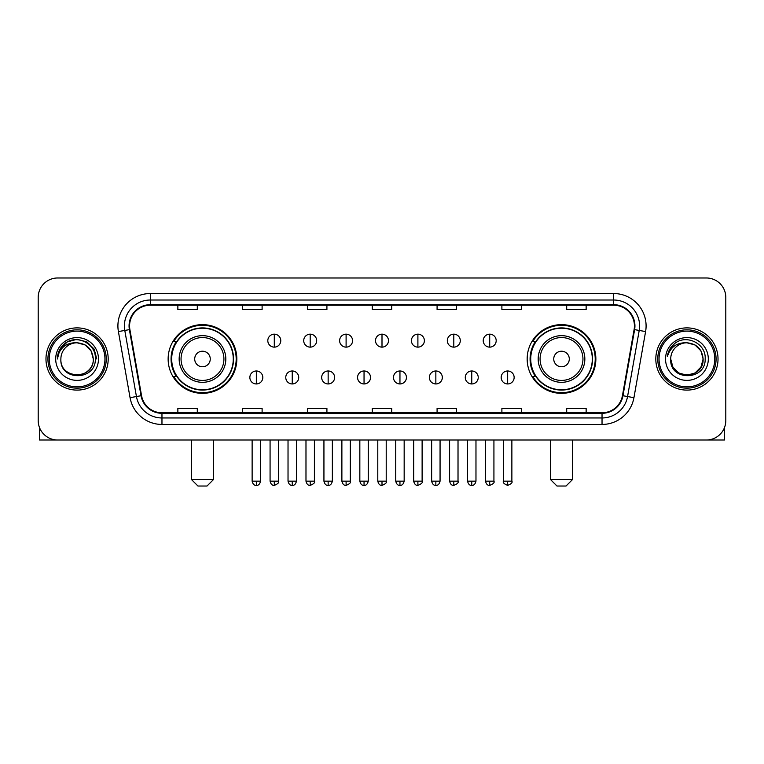 <?xml version="1.0" encoding="UTF-8"?>
<svg xmlns="http://www.w3.org/2000/svg" width="764" height="764" viewBox="0 0 764 764"><rect width="100%" height="100%" fill="white"/><g stroke="black" fill="none" stroke-linecap="round" stroke-linejoin="round"><path stroke-width="1.15" d="M527.17 358.994A34.351 34.351 0 0 0 561.511 393.345A34.351 34.351 0 0 0 595.863 358.994A34.351 34.351 0 0 0 561.511 324.643A34.351 34.351 0 0 0 527.17 358.994M168.137 358.994A34.351 34.351 0 0 0 202.489 393.345A34.351 34.351 0 0 0 236.83 358.994A34.351 34.351 0 0 0 202.489 324.643A34.351 34.351 0 0 0 168.137 358.994M176.379 376.49A31.429 31.429 0 0 1 176.379 341.498M535.402 376.49A31.429 31.429 0 0 1 535.402 341.498M38.2 297.425L38.2 420.563A19.444 19.444 0 0 0 57.644 440.007L706.356 440.007A19.444 19.444 0 0 0 725.8 420.563L725.8 297.425A19.444 19.444 0 0 0 706.356 277.981L57.644 277.981A19.444 19.444 0 0 0 38.2 297.425L38.2 420.563M45.974 358.994A31.104 31.104 0 0 0 77.088 390.098A31.104 31.104 0 0 0 108.192 358.994A31.104 31.104 0 0 0 77.088 327.89A31.104 31.104 0 0 0 45.974 358.994A31.104 31.104 0 0 0 77.088 390.098A31.104 31.104 0 0 0 108.192 358.994A31.104 31.104 0 0 0 77.088 327.89A31.104 31.104 0 0 0 45.974 358.994M655.808 358.994A31.104 31.104 0 0 0 686.912 390.098A31.104 31.104 0 0 0 718.026 358.994A31.104 31.104 0 0 0 686.912 327.89A31.104 31.104 0 0 0 655.808 358.994A31.104 31.104 0 0 0 686.912 390.098A31.104 31.104 0 0 0 718.026 358.994A31.104 31.104 0 0 0 686.912 327.89A31.104 31.104 0 0 0 655.808 358.994M129.574 325.942A20.743 20.743 0 0 1 150.317 305.208L613.683 305.208A20.743 20.743 0 0 1 634.11 329.542L622.45 395.647A20.743 20.743 0 0 1 602.032 412.78L161.968 412.78A20.743 20.743 0 0 1 141.55 395.647L129.89 329.542A20.743 20.743 0 0 1 129.574 325.942M129.059 325.942A21.258 21.258 0 0 0 129.383 329.637L141.034 395.733A21.258 21.258 0 0 0 161.968 413.305L602.032 413.305A21.258 21.258 0 0 0 622.966 395.733L634.617 329.637A21.258 21.258 0 0 0 613.683 304.683L150.317 304.683A21.258 21.258 0 0 0 129.059 325.942M118.401 331.566A32.403 32.403 0 0 1 150.317 293.538L613.683 293.538A32.403 32.403 0 0 1 645.599 331.566L633.939 397.672A32.403 32.403 0 0 1 602.032 424.45L161.968 424.45A32.403 32.403 0 0 1 130.061 397.672L118.401 331.566L124.79 330.44A25.919 25.919 0 0 1 150.317 300.023L613.683 300.023A25.919 25.919 0 0 1 639.21 330.44L627.559 396.545A25.919 25.919 0 0 1 602.032 417.965L161.968 417.965A25.919 25.919 0 0 1 136.441 396.545L124.79 330.44A25.919 25.919 0 0 1 124.389 325.942M706.356 277.981L57.644 277.981M57.644 440.007L706.356 440.007M725.8 420.563L725.8 297.425M622.966 395.733L627.559 396.545L639.21 330.44L645.599 331.566M372.278 305.208L372.278 309.592L391.722 309.592L391.722 305.208M307.472 305.208L307.472 309.592L326.916 309.592L326.916 305.208M242.665 305.208L242.665 309.592L262.109 309.592L262.109 305.208M177.859 305.208L177.859 309.592L197.303 309.592L197.303 305.208M437.084 305.208L437.084 309.592L456.528 309.592L456.528 305.208M501.891 305.208L501.891 309.592L521.334 309.592L521.334 305.208M566.697 305.208L566.697 309.592L586.141 309.592L586.141 305.208M391.722 412.78L391.722 408.396L372.278 408.396L372.278 412.78M326.916 412.78L326.916 408.396L307.472 408.396L307.472 412.78M262.109 412.78L262.109 408.396L242.665 408.396L242.665 412.78M197.303 412.78L197.303 408.396L177.859 408.396L177.859 412.78M456.528 412.78L456.528 408.396L437.084 408.396L437.084 412.78M521.334 412.78L521.334 408.396L501.891 408.396L501.891 412.78M586.141 412.78L586.141 408.396L566.697 408.396L566.697 412.78M39.499 427.544L39.499 440.007L114.676 440.007M104.954 358.994A27.867 27.867 0 0 0 77.088 331.127A27.867 27.867 0 0 0 49.221 358.994A27.867 27.867 0 0 0 77.088 386.861A27.867 27.867 0 0 0 104.954 358.994M106.244 358.994A29.166 29.166 0 0 0 77.088 329.828A29.166 29.166 0 0 0 47.922 358.994A29.166 29.166 0 0 0 77.088 388.16A29.166 29.166 0 0 0 106.244 358.994M93.284 358.994C92.32 349.148 86.924 343.752 77.088 342.788L85.186 344.965L91.117 350.896L93.284 358.994L91.117 350.896L85.186 344.965L77.088 342.788L85.186 344.965L91.117 350.896L93.284 358.994L91.117 350.896L85.186 344.965L77.088 342.788L85.186 344.965L91.117 350.896L93.284 358.994L91.117 350.896L85.186 344.965L77.088 342.788L85.186 344.965L91.117 350.896L93.284 358.994C94.278 379.899 59.888 379.899 60.881 358.994C59.439 381.484 96.092 380.978 95.328 358.994C96.531 343.561 76.314 333.753 64.663 343.695C60.595 347.085 58.217 351.402 57.52 356.635C60.576 346.99 67.098 342.368 77.088 342.788L85.186 344.965L91.117 350.896L93.284 358.994C94.278 379.899 59.888 379.899 60.881 358.994C59.888 379.899 94.278 379.899 93.284 358.994C94.278 379.899 59.888 379.899 60.881 358.994C59.888 379.899 94.278 379.899 93.284 358.994C94.278 379.899 59.888 379.899 60.881 358.994C59.888 379.899 94.278 379.899 93.284 358.994C94.278 379.899 59.888 379.899 60.881 358.994C59.888 379.899 94.278 379.899 93.284 358.994C94.278 379.899 59.888 379.899 60.881 358.994C59.888 379.899 94.278 379.899 93.284 358.994C94.278 379.899 59.888 379.899 60.881 358.994C59.888 379.899 94.278 379.899 93.284 358.994C94.278 379.899 59.888 379.899 60.881 358.994A16.206 16.206 0 0 1 77.088 342.788L85.186 344.965L91.117 350.896L93.284 358.994C93.934 371.571 77.766 379.928 67.9 372.335M55.696 358.994A21.382 21.382 0 0 0 77.088 380.377A21.382 21.382 0 0 0 98.47 358.994A21.382 21.382 0 0 0 77.088 337.612A21.382 21.382 0 0 0 55.696 358.994M64.653 343.695L59.879 349.377M59.745 349.625L67.232 341.928L77.088 339.283L86.943 341.928L94.153 349.138L96.789 358.994L94.153 349.138L86.943 341.928L77.088 339.283L67.232 341.928L60.012 349.138L57.376 358.994M59.582 349.931L60.012 349.148L59.582 349.931M207.025 486.019L197.952 486.019L191.468 479.534L213.5 479.534L207.025 486.019M210.262 358.994A7.774 7.774 0 0 0 202.489 351.22A7.774 7.774 0 0 0 194.705 358.994A7.774 7.774 0 0 0 202.489 366.768A7.774 7.774 0 0 0 210.262 358.994M225.819 358.994A23.331 23.331 0 0 0 202.489 335.663A23.331 23.331 0 0 0 179.158 358.994A23.331 23.331 0 0 0 202.489 382.325A23.331 23.331 0 0 0 225.819 358.994A23.331 23.331 0 0 1 202.489 382.325A23.331 23.331 0 0 1 179.158 358.994M233.268 358.994A30.78 30.78 0 0 0 202.489 328.214A30.78 30.78 0 0 0 171.699 358.994A30.78 30.78 0 0 0 202.489 389.774A30.78 30.78 0 0 0 233.268 358.994M236.181 358.994A33.702 33.702 0 0 1 173.686 376.49L176.809 376.49A31.076 31.076 0 0 0 223.04 382.296A31.076 31.076 0 0 0 223.04 335.692A31.076 31.076 0 0 0 176.809 341.498L173.686 341.498A33.702 33.702 0 0 1 236.181 358.994M566.048 486.019L556.975 486.019L550.5 479.534L572.532 479.534L566.048 486.019M569.295 358.994A7.774 7.774 0 0 0 561.511 351.22A7.774 7.774 0 0 0 553.738 358.994A7.774 7.774 0 0 0 561.511 366.768A7.774 7.774 0 0 0 569.295 358.994M584.842 358.994A23.331 23.331 0 0 0 561.511 335.663A23.331 23.331 0 0 0 538.181 358.994A23.331 23.331 0 0 0 561.511 382.325A23.331 23.331 0 0 0 584.842 358.994A23.331 23.331 0 0 1 561.511 382.325A23.331 23.331 0 0 1 538.181 358.994M592.301 358.994A30.78 30.78 0 0 0 561.511 328.214A30.78 30.78 0 0 0 530.732 358.994A30.78 30.78 0 0 0 561.511 389.774A30.78 30.78 0 0 0 592.301 358.994M595.213 358.994A33.702 33.702 0 0 1 532.718 376.49L535.841 376.49A31.076 31.076 0 0 0 582.072 382.296A31.076 31.076 0 0 0 582.072 335.692A31.076 31.076 0 0 0 535.841 341.498L532.718 341.498A33.702 33.702 0 0 1 595.213 358.994M274.295 334.174A6.484 6.484 0 0 0 267.811 340.648A6.484 6.484 0 0 0 274.295 347.133A6.484 6.484 0 0 0 280.77 340.648A6.484 6.484 0 0 0 274.295 334.174L274.295 347.133A6.484 6.484 0 0 0 280.77 340.648A6.484 6.484 0 0 0 274.295 334.174M310.194 334.174A6.484 6.484 0 0 0 303.709 340.648A6.484 6.484 0 0 0 310.194 347.133A6.484 6.484 0 0 0 316.678 340.648A6.484 6.484 0 0 0 310.194 334.174L310.194 347.133A6.484 6.484 0 0 0 316.678 340.648A6.484 6.484 0 0 0 310.194 334.174M346.102 334.174A6.484 6.484 0 0 0 339.617 340.648A6.484 6.484 0 0 0 346.102 347.133A6.484 6.484 0 0 0 352.576 340.648A6.484 6.484 0 0 0 346.102 334.174L346.102 347.133A6.484 6.484 0 0 0 352.576 340.648A6.484 6.484 0 0 0 346.102 334.174M382 334.174A6.484 6.484 0 0 0 375.516 340.648A6.484 6.484 0 0 0 382 347.133A6.484 6.484 0 0 0 388.484 340.648A6.484 6.484 0 0 0 382 334.174L382 347.133A6.484 6.484 0 0 0 388.484 340.648A6.484 6.484 0 0 0 382 334.174M417.898 334.174A6.484 6.484 0 0 0 411.424 340.648A6.484 6.484 0 0 0 417.898 347.133A6.484 6.484 0 0 0 424.383 340.648A6.484 6.484 0 0 0 417.898 334.174L417.898 347.133A6.484 6.484 0 0 0 424.383 340.648A6.484 6.484 0 0 0 417.898 334.174M453.806 334.174A6.484 6.484 0 0 0 447.322 340.648A6.484 6.484 0 0 0 453.806 347.133A6.484 6.484 0 0 0 460.291 340.648A6.484 6.484 0 0 0 453.806 334.174L453.806 347.133A6.484 6.484 0 0 0 460.291 340.648A6.484 6.484 0 0 0 453.806 334.174M489.705 334.174A6.484 6.484 0 0 0 483.23 340.648A6.484 6.484 0 0 0 489.705 347.133A6.484 6.484 0 0 0 496.189 340.648A6.484 6.484 0 0 0 489.705 334.174L489.705 347.133A6.484 6.484 0 0 0 496.189 340.648A6.484 6.484 0 0 0 489.705 334.174M256.341 370.979A6.484 6.484 0 0 0 249.857 377.464A6.484 6.484 0 0 0 256.341 383.948A6.484 6.484 0 0 0 262.816 377.464A6.484 6.484 0 0 0 256.341 370.979L256.341 383.948A6.484 6.484 0 0 0 262.816 377.464A6.484 6.484 0 0 0 256.341 370.979M292.24 370.979A6.484 6.484 0 0 0 285.765 377.464A6.484 6.484 0 0 0 292.24 383.948A6.484 6.484 0 0 0 298.724 377.464A6.484 6.484 0 0 0 292.24 370.979L292.24 383.948A6.484 6.484 0 0 0 298.724 377.464A6.484 6.484 0 0 0 292.24 370.979M328.148 370.979A6.484 6.484 0 0 0 321.663 377.464A6.484 6.484 0 0 0 328.148 383.948A6.484 6.484 0 0 0 334.622 377.464A6.484 6.484 0 0 0 328.148 370.979L328.148 383.948A6.484 6.484 0 0 0 334.622 377.464A6.484 6.484 0 0 0 328.148 370.979M364.046 370.979A6.484 6.484 0 0 0 357.571 377.464A6.484 6.484 0 0 0 364.046 383.948A6.484 6.484 0 0 0 370.53 377.464A6.484 6.484 0 0 0 364.046 370.979L364.046 383.948A6.484 6.484 0 0 0 370.53 377.464A6.484 6.484 0 0 0 364.046 370.979M399.954 370.979A6.484 6.484 0 0 0 393.47 377.464A6.484 6.484 0 0 0 399.954 383.948A6.484 6.484 0 0 0 406.429 377.464A6.484 6.484 0 0 0 399.954 370.979L399.954 383.948A6.484 6.484 0 0 0 406.429 377.464A6.484 6.484 0 0 0 399.954 370.979M435.852 370.979A6.484 6.484 0 0 0 429.378 377.464A6.484 6.484 0 0 0 435.852 383.948A6.484 6.484 0 0 0 442.337 377.464A6.484 6.484 0 0 0 435.852 370.979L435.852 383.948A6.484 6.484 0 0 0 442.337 377.464A6.484 6.484 0 0 0 435.852 370.979M471.76 370.979A6.484 6.484 0 0 0 465.276 377.464A6.484 6.484 0 0 0 471.76 383.948A6.484 6.484 0 0 0 478.235 377.464A6.484 6.484 0 0 0 471.76 370.979L471.76 383.948A6.484 6.484 0 0 0 478.235 377.464A6.484 6.484 0 0 0 471.76 370.979M507.659 370.979A6.484 6.484 0 0 0 501.184 377.464A6.484 6.484 0 0 0 507.659 383.948A6.484 6.484 0 0 0 514.143 377.464A6.484 6.484 0 0 0 507.659 370.979L507.659 383.948A6.484 6.484 0 0 0 514.143 377.464A6.484 6.484 0 0 0 507.659 370.979M724.501 427.544L724.501 440.007L649.324 440.007M714.779 358.994A27.867 27.867 0 0 0 686.912 331.127A27.867 27.867 0 0 0 659.045 358.994A27.867 27.867 0 0 0 686.912 386.861A27.867 27.867 0 0 0 714.779 358.994M716.078 358.994A29.166 29.166 0 0 0 686.912 329.828A29.166 29.166 0 0 0 657.756 358.994A29.166 29.166 0 0 0 686.912 388.16A29.166 29.166 0 0 0 716.078 358.994M695.02 373.023L686.912 375.191L678.814 373.023L672.883 367.092L670.716 358.994A16.206 16.206 0 0 1 686.912 342.788L695.02 344.965L700.951 350.896L703.119 358.994L700.951 350.896L695.02 344.965L686.912 342.788L695.02 344.965L700.951 350.896L703.119 358.994L700.951 350.896L695.02 344.965L686.912 342.788L695.02 344.965L686.912 342.788L695.02 344.965L700.951 350.896L703.119 358.994C704.112 379.899 669.722 379.899 670.716 358.994C669.274 381.484 705.926 380.978 705.162 358.994C706.366 343.561 686.148 333.753 674.497 343.695C670.429 347.085 668.051 351.402 667.344 356.635C670.4 346.99 676.923 342.368 686.912 342.788L695.02 344.965L700.951 350.896L703.119 358.994C704.112 379.899 669.722 379.899 670.716 358.994C669.722 379.899 704.112 379.899 703.119 358.994L700.951 367.092L695.02 373.023L686.912 375.191L678.814 373.023M686.912 342.788C696.758 343.752 702.154 349.148 703.119 358.994C704.112 379.899 669.722 379.899 670.716 358.994C669.722 379.899 704.112 379.899 703.119 358.994C704.112 379.899 669.722 379.899 670.716 358.994C669.722 379.899 704.112 379.899 703.119 358.994C704.112 379.899 669.722 379.899 670.716 358.994M665.53 358.994A21.382 21.382 0 0 0 686.912 380.377A21.382 21.382 0 0 0 708.304 358.994A21.382 21.382 0 0 0 686.912 337.612A21.382 21.382 0 0 0 665.53 358.994M703.119 358.994C703.768 371.571 687.59 379.928 677.725 372.335M674.488 343.695L669.713 349.377M669.417 349.931L669.847 349.148L669.417 349.931M613.683 293.538L613.683 304.683M124.79 330.44L129.383 329.637M161.968 424.45L161.968 413.305M602.032 413.305L602.032 424.45M130.061 397.672L141.034 395.733M634.617 329.637L639.21 330.44M150.317 293.538L150.317 304.683M627.559 396.545L633.939 397.672M223.919 358.994A21.43 21.43 0 0 0 202.489 337.564A21.43 21.43 0 0 0 181.049 358.994A21.43 21.43 0 0 0 202.489 380.424A21.43 21.43 0 0 0 223.919 358.994M582.951 358.994A21.43 21.43 0 0 0 561.511 337.564A21.43 21.43 0 0 0 540.081 358.994A21.43 21.43 0 0 0 561.511 380.424A21.43 21.43 0 0 0 582.951 358.994M274.295 481.158L270.074 481.158C270.809 484.156 272.223 485.56 274.295 485.369L274.295 481.158L278.507 481.158L278.507 440.007M310.194 481.158L305.982 481.158C306.717 484.156 308.121 485.56 310.194 485.369L310.194 481.158L314.405 481.158L314.405 440.007M346.102 481.158L341.88 481.158C342.616 484.156 344.02 485.56 346.102 485.369L346.102 481.158L350.313 481.158L350.313 440.007M382 481.158L377.788 481.158C378.524 484.156 379.928 485.56 382 485.369L382 481.158L386.212 481.158L386.212 440.007M417.898 481.158L413.687 481.158C414.422 484.156 415.826 485.56 417.898 485.369L417.898 481.158L422.12 481.158L422.12 440.007M453.806 481.158L449.595 481.158C450.33 484.156 451.734 485.56 453.806 485.369L453.806 481.158L458.018 481.158L458.018 440.007M489.705 481.158L485.493 481.158C486.229 484.156 487.633 485.56 489.705 485.369L489.705 481.158L493.926 481.158L493.926 440.007M256.341 481.158L252.13 481.158C252.865 484.156 254.269 485.56 256.341 485.369L256.341 481.158L260.553 481.158L260.553 440.007M292.24 481.158L288.028 481.158C288.763 484.156 290.167 485.56 292.24 485.369L292.24 481.158L296.451 481.158L296.451 440.007M328.148 481.158L323.936 481.158C324.671 484.156 326.075 485.56 328.148 485.369L328.148 481.158L332.359 481.158L332.359 440.007M364.046 481.158L359.834 481.158C360.57 484.156 361.974 485.56 364.046 485.369L364.046 481.158L368.258 481.158L368.258 440.007M399.954 481.158L395.742 481.158C396.478 484.156 397.882 485.56 399.954 485.369L399.954 481.158L404.166 481.158L404.166 440.007M435.852 481.158L431.641 481.158C432.376 484.156 433.78 485.56 435.852 485.369L435.852 481.158L440.064 481.158L440.064 440.007M471.76 481.158L467.549 481.158C468.284 484.156 469.688 485.56 471.76 485.369L471.76 481.158L475.972 481.158L475.972 440.007M507.659 481.158L503.447 481.158C502.597 482.504 504.001 483.908 507.659 485.369L507.659 481.158L511.87 481.158L511.87 440.007M213.5 440.007L213.5 479.534M191.468 440.007L191.468 479.534M572.532 440.007L572.532 479.534M550.5 440.007L550.5 479.534M270.074 481.158L270.074 440.007M278.507 481.158C279.357 482.504 277.953 483.908 274.295 485.369M305.982 481.158L305.982 440.007M314.405 481.158C315.265 482.504 313.861 483.908 310.194 485.369M341.88 481.158L341.88 440.007M350.313 481.158C351.163 482.504 349.759 483.908 346.102 485.369M377.788 481.158L377.788 440.007M386.212 481.158C387.071 482.504 385.667 483.908 382 485.369M413.687 481.158L413.687 440.007M422.12 481.158C422.969 482.504 421.566 483.908 417.898 485.369M449.595 481.158L449.595 440.007M458.018 481.158C458.877 482.504 457.474 483.908 453.806 485.369M485.493 481.158L485.493 440.007M493.926 481.158C494.776 482.504 493.372 483.908 489.705 485.369M252.13 481.158L252.13 440.007M260.553 481.158C259.817 484.156 258.413 485.56 256.341 485.369M288.028 481.158L288.028 440.007M296.451 481.158C295.716 484.156 294.312 485.56 292.24 485.369M323.936 481.158L323.936 440.007M332.359 481.158C331.624 484.156 330.22 485.56 328.148 485.369M359.834 481.158L359.834 440.007M368.258 481.158C367.522 484.156 366.118 485.56 364.046 485.369M395.742 481.158L395.742 440.007M404.166 481.158C403.43 484.156 402.026 485.56 399.954 485.369M431.641 481.158L431.641 440.007M440.064 481.158C439.329 484.156 437.925 485.56 435.852 485.369M467.549 481.158L467.549 440.007M475.972 481.158C475.237 484.156 473.833 485.56 471.76 485.369M503.447 481.158L503.447 440.007M511.87 481.158C512.73 482.504 511.326 483.908 507.659 485.369"/></g></svg>
